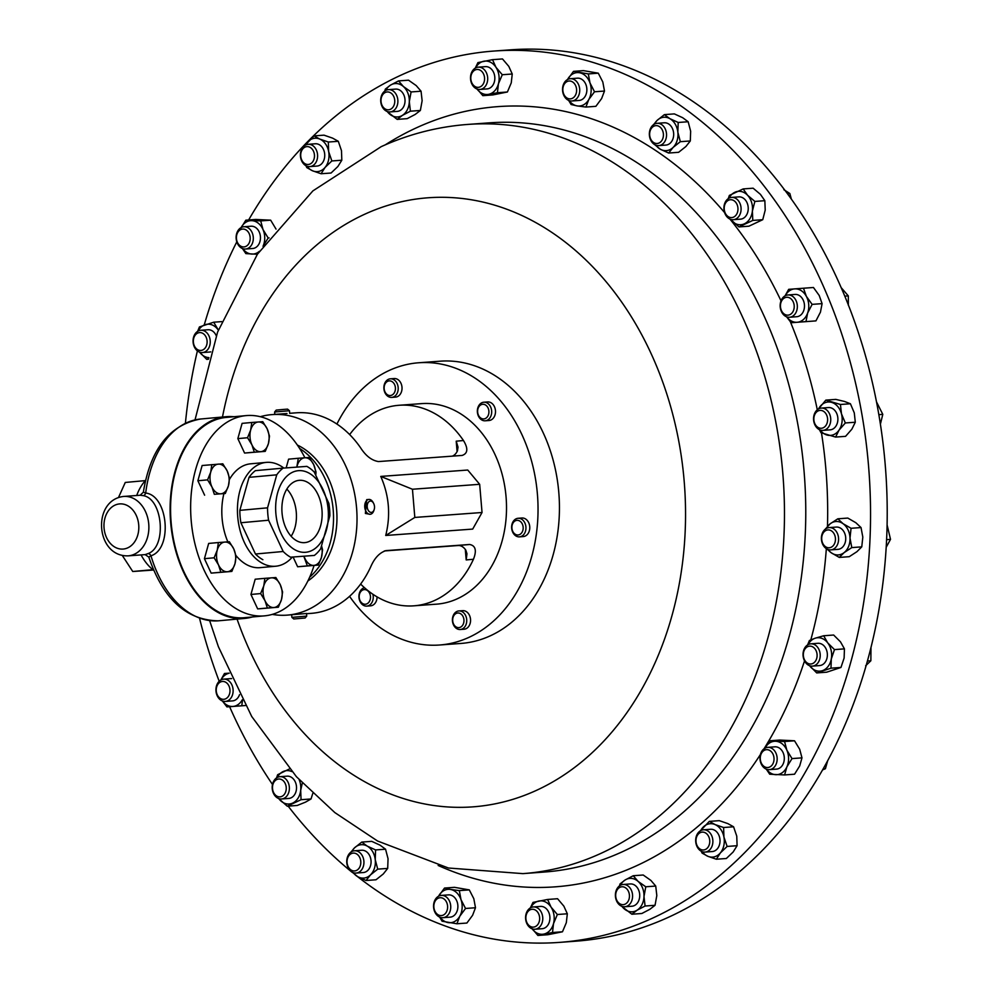 <?xml version="1.0" encoding="UTF-8"?>
<svg xmlns="http://www.w3.org/2000/svg" width="992" height="992" viewBox="0 0 992 992"><rect width="100%" height="100%" fill="white"/><g stroke="black" fill="none" stroke-linecap="round" stroke-linejoin="round"><path stroke-width="1.49" d="M299.398 480.314A31.273 20.014 84.8 0 0 298.666 480.388A31.273 20.014 84.8 0 0 282.075 513.298A31.273 20.014 84.8 0 0 304.358 542.661A31.273 20.014 84.8 0 0 304.631 542.636A31.273 20.014 84.8 0 0 321.978 510.012A31.273 20.014 84.8 0 0 299.398 480.314M559.327 942.4L575.992 941.172A446.871 343.306 -94.2 0 0 885.819 472.626A446.871 343.306 -94.2 0 0 514.017 49.6A446.871 343.306 -94.2 0 0 510.533 49.836L493.88 51.051A446.871 343.306 85.8 0 1 861.254 410.638A446.871 343.306 85.8 0 1 651.211 918.766A446.871 343.306 85.8 0 1 559.327 942.4A446.871 343.306 85.8 0 1 357.343 876.469M370.19 514.278L365.391 513.472L366.705 499.633L368.838 499.435A7.452 4.762 84.8 0 0 364.771 505.139A7.452 4.762 84.8 0 0 367.462 513.286A7.452 4.762 84.8 0 0 370.19 514.278A7.452 4.762 84.8 0 0 373.835 510.595L374.17 509.59A5.692 3.646 84.8 0 0 373.587 503.328A5.692 3.646 84.8 0 0 372.422 501.816A5.692 3.646 84.8 0 0 367.548 503.886A5.692 3.646 84.8 0 0 369.297 511.649A5.692 3.646 84.8 0 0 374.17 509.59M373.587 503.328L373.091 502.386A7.452 4.762 84.8 0 0 371.554 500.427A7.452 4.762 84.8 0 0 368.838 499.435M289.466 410.738L287.568 409.138L283.588 409.423L276.222 410.093L274.623 411.99L289.466 410.738L289.689 413.404M287.01 413.515L277.5 414.21M518.01 518.295A9.312 7.155 85.8 0 1 518.109 518.283A9.312 7.155 85.8 0 1 525.921 526.975A9.312 7.155 85.8 0 1 519.572 536.846A9.312 7.155 85.8 0 1 519.473 536.858A9.312 7.155 85.8 0 1 511.661 528.153A9.312 7.155 85.8 0 1 518.01 518.295M523.193 536.573A9.312 7.155 -94.2 0 0 523.292 536.573A9.312 7.155 -94.2 0 0 523.392 536.56A9.312 7.155 -94.2 0 0 529.74 526.702A9.312 7.155 -94.2 0 0 521.928 517.998A9.312 7.155 -94.2 0 0 521.829 518.01M516.919 520.341A7.341 5.642 85.8 0 1 523.144 527.149A7.341 5.642 85.8 0 1 518.146 534.973A7.341 5.642 85.8 0 1 511.922 528.178A7.341 5.642 85.8 0 1 516.919 520.341M465.347 615.028A9.312 7.155 85.8 0 1 466.116 624.352A9.312 7.155 85.8 0 1 460.251 629.511A9.312 7.155 85.8 0 1 453.79 625.431A9.312 7.155 85.8 0 1 453.034 616.094A9.312 7.155 85.8 0 1 458.887 610.936A9.312 7.155 85.8 0 1 465.347 615.028M460.251 629.511L464.082 629.226A9.312 7.155 -94.2 0 0 469.935 624.08A9.312 7.155 -94.2 0 0 469.179 614.742A9.312 7.155 -94.2 0 0 462.718 610.663L458.887 610.936M462.88 616.218A7.341 5.642 85.8 0 1 461.652 626.398A7.341 5.642 85.8 0 1 453.766 624.414A7.341 5.642 85.8 0 1 454.981 614.246A7.341 5.642 85.8 0 1 462.88 616.218M385.256 393.303A9.312 7.155 85.8 0 1 384.499 383.978A9.312 7.155 85.8 0 1 390.352 378.82A9.312 7.155 85.8 0 1 396.812 382.9A9.312 7.155 85.8 0 1 397.581 392.237A9.312 7.155 85.8 0 1 391.716 397.395A9.312 7.155 85.8 0 1 385.256 393.303M391.716 397.395L395.535 397.11A9.312 7.155 -94.2 0 0 401.4 391.964A9.312 7.155 -94.2 0 0 400.644 382.627A9.312 7.155 -94.2 0 0 394.171 378.547L390.352 378.82M385.218 392.299A7.341 5.642 85.8 0 1 386.446 382.118A7.341 5.642 85.8 0 1 394.332 384.102A7.341 5.642 85.8 0 1 393.117 394.283A7.341 5.642 85.8 0 1 385.218 392.299M477.958 407.439A9.312 7.155 85.8 0 1 483.836 402.219A9.312 7.155 85.8 0 1 491.077 415.586A9.312 7.155 85.8 0 1 485.2 420.794A9.312 7.155 85.8 0 1 477.958 407.439M485.2 420.794L489.019 420.509A9.312 7.155 -94.2 0 0 494.896 415.301A9.312 7.155 -94.2 0 0 487.655 401.946L483.836 402.219M478.094 408.382A7.341 5.642 85.8 0 1 485.534 405.009A7.341 5.642 85.8 0 1 488.436 414.817A7.341 5.642 85.8 0 1 480.984 418.19A7.341 5.642 85.8 0 1 478.094 408.382M372.893 594.258A9.312 7.155 85.8 0 1 372.645 600.904A9.312 7.155 85.8 0 1 366.767 606.112A9.312 7.155 85.8 0 1 359.538 592.745A9.312 7.155 85.8 0 1 364.461 587.698M366.767 606.112L370.599 605.827A9.312 7.155 -94.2 0 0 376.476 600.619A9.312 7.155 -94.2 0 0 377.072 596.886M370.004 600.135A7.341 5.642 85.8 0 1 362.551 603.508A7.341 5.642 85.8 0 1 359.662 593.7A7.341 5.642 85.8 0 1 367.114 590.327A7.341 5.642 85.8 0 1 370.004 600.135M336.908 424.068A141.509 108.711 85.8 0 1 344.199 411.172A141.509 108.711 85.8 0 1 418.76 362.762L440.163 361.187A141.509 108.711 85.8 0 1 546.381 440.088A141.509 108.711 85.8 0 1 535.457 595.026A141.509 108.711 85.8 0 1 460.883 643.448L439.493 645.011A141.509 108.711 85.8 0 1 349.556 596.328M418.76 362.762A141.509 108.711 85.8 0 1 524.979 441.651A141.509 108.711 85.8 0 1 514.054 596.601A141.509 108.711 85.8 0 1 439.493 645.011M304.916 457.771A100.552 64.356 84.8 0 0 246.958 415.549A100.552 64.356 84.8 0 0 246.227 415.598L226.176 417.434A100.552 64.356 84.8 0 0 171.17 522.846A100.552 64.356 84.8 0 0 243.722 617.756A100.552 64.356 84.8 0 0 244.454 617.694L264.517 615.858A100.552 64.356 84.8 0 0 314.067 565.465M246.227 415.598A100.552 64.356 84.8 0 0 191.233 521.011A100.552 64.356 84.8 0 0 263.785 615.92A100.552 64.356 84.8 0 0 264.517 615.858M283.836 468.063A52.13 33.368 84.8 0 0 266.65 462.359A52.13 33.368 84.8 0 0 266.265 462.384A52.13 33.368 84.8 0 0 237.745 517.043A52.13 33.368 84.8 0 0 275.367 566.258A52.13 33.368 84.8 0 0 275.751 566.221A52.13 33.368 84.8 0 0 291.983 557.479M235.935 555.483A52.13 33.368 84.8 0 0 259.73 567.684A52.13 33.368 84.8 0 0 260.115 567.647A52.13 33.368 84.8 0 0 260.487 567.61M298.58 470.654A40.957 26.226 -95.2 0 1 328.166 509.553A40.957 26.226 -95.2 0 1 305.437 552.296A40.957 26.226 -95.2 0 1 275.863 513.397A40.957 26.226 -95.2 0 1 298.58 470.654M314.352 555.433L290.569 557.182A48.41 30.988 -95.2 0 1 283.179 551.49L268.584 520.217A48.41 30.988 -95.2 0 1 267.555 507.83L276.743 474.821A48.41 30.988 -95.2 0 1 283.092 468.125L306.863 466.376A48.41 30.988 -95.2 0 1 314.266 472.068L328.848 503.328A48.41 30.988 -95.2 0 1 329.89 515.716L320.701 548.725A48.41 30.988 -95.2 0 1 314.352 555.433L290.569 557.182M153.326 570.04L132.754 571.504L152.855 569.668M145.179 554.602L148.006 553.623C167.028 547.076 162.899 498.455 143.133 495.628L140.194 495.231L143.356 492.193L145.688 493.036C168.293 495.504 172.844 549.084 150.958 555.78L148.812 557.107C163.06 598.895 186.186 620.136 218.19 620.831L244.528 618.438A101.296 64.84 -95.2 0 1 243.796 618.5A101.296 64.84 -95.2 0 1 170.698 522.883A101.296 64.84 -95.2 0 1 226.102 416.69A101.296 64.84 -95.2 0 1 226.833 416.628A101.296 64.84 -95.2 0 1 233.988 416.727M831.432 527.818A11.172 8.581 85.8 0 1 838.587 539.586A11.172 8.581 85.8 0 1 830.812 549.878A11.172 8.581 85.8 0 1 828.543 549.655A11.172 8.581 85.8 0 1 821.401 537.9A11.172 8.581 85.8 0 1 829.176 527.595A11.172 8.581 85.8 0 1 831.432 527.818M830.812 549.878L837.955 549.357A11.172 8.581 -94.2 0 0 845.73 539.065A11.172 8.581 -94.2 0 0 838.575 527.298A11.172 8.581 -94.2 0 0 836.318 527.074L829.176 527.595M829.734 530.1A8.953 6.882 85.8 0 1 835.363 540.69A8.953 6.882 85.8 0 1 827.415 547.596A8.953 6.882 85.8 0 1 821.785 536.994A8.953 6.882 85.8 0 1 829.734 530.1M227.9 700.712A11.172 8.581 85.8 0 1 225.345 701.418A11.172 8.581 85.8 0 1 216.194 692.602A11.172 8.581 85.8 0 1 221.166 679.842A11.172 8.581 85.8 0 1 223.708 679.136A11.172 8.581 85.8 0 1 232.86 687.952A11.172 8.581 85.8 0 1 227.9 700.712M225.345 701.418L232.488 700.898A11.172 8.581 -94.2 0 0 235.042 700.191A11.172 8.581 -94.2 0 0 239.543 694.648M225.816 698.74A8.953 6.882 85.8 0 1 216.777 693.557A8.953 6.882 85.8 0 1 220.422 682.025A8.953 6.882 85.8 0 1 229.45 687.208A8.953 6.882 85.8 0 1 225.816 698.74M785.391 295.678A11.172 8.581 85.8 0 1 787.933 294.971A11.172 8.581 85.8 0 1 797.084 303.788A11.172 8.581 85.8 0 1 792.112 316.547A11.172 8.581 85.8 0 1 789.57 317.254A11.172 8.581 85.8 0 1 780.419 308.438A11.172 8.581 85.8 0 1 785.391 295.678M789.57 317.254L796.712 316.721A11.172 8.581 -94.2 0 0 799.254 316.014A11.172 8.581 -94.2 0 0 804.227 303.267A11.172 8.581 -94.2 0 0 795.076 294.438L787.933 294.971M784.635 297.848A8.953 6.882 85.8 0 1 793.674 303.044A8.953 6.882 85.8 0 1 790.029 314.576A8.953 6.882 85.8 0 1 780.989 309.392A8.953 6.882 85.8 0 1 784.635 297.848M362.44 868.558A11.172 8.581 85.8 0 1 356.153 873.059A11.172 8.581 85.8 0 1 347.932 867.231A11.172 8.581 85.8 0 1 348.229 855.29A11.172 8.581 85.8 0 1 354.516 850.776A11.172 8.581 85.8 0 1 362.737 856.617A11.172 8.581 85.8 0 1 362.44 868.558M356.153 873.059L363.295 872.538A11.172 8.581 -94.2 0 0 369.582 868.037A11.172 8.581 -94.2 0 0 369.88 856.096A11.172 8.581 -94.2 0 0 361.658 850.256L354.516 850.776M359.612 867.343A8.953 6.882 85.8 0 1 350.04 869.215A8.953 6.882 85.8 0 1 348.229 856.716A8.953 6.882 85.8 0 1 357.802 854.831A8.953 6.882 85.8 0 1 359.612 867.343M650.839 127.832A11.172 8.581 85.8 0 1 657.126 123.318A11.172 8.581 85.8 0 1 665.347 129.158A11.172 8.581 85.8 0 1 665.049 141.1A11.172 8.581 85.8 0 1 658.762 145.601A11.172 8.581 85.8 0 1 650.541 139.773A11.172 8.581 85.8 0 1 650.839 127.832M658.762 145.601L665.905 145.08A11.172 8.581 -94.2 0 0 672.192 140.579A11.172 8.581 -94.2 0 0 672.489 128.638A11.172 8.581 -94.2 0 0 664.268 122.797L657.126 123.318M650.839 129.258A8.953 6.882 85.8 0 1 660.412 127.373A8.953 6.882 85.8 0 1 662.222 139.884A8.953 6.882 85.8 0 1 652.649 141.757A8.953 6.882 85.8 0 1 650.839 129.258M238.911 245.83A11.172 8.581 85.8 0 1 236.567 233.938A11.172 8.581 85.8 0 1 243.896 226.746A11.172 8.581 85.8 0 1 250.517 229.946A11.172 8.581 85.8 0 1 252.873 241.837A11.172 8.581 85.8 0 1 245.532 249.029A11.172 8.581 85.8 0 1 238.911 245.83M245.532 249.029L252.675 248.508A11.172 8.581 -94.2 0 0 260.016 241.316A11.172 8.581 -94.2 0 0 257.66 229.425A11.172 8.581 -94.2 0 0 251.038 226.226L243.896 226.746M238.65 244.354A8.953 6.882 85.8 0 1 238.216 231.706A8.953 6.882 85.8 0 1 247.95 231.632A8.953 6.882 85.8 0 1 248.384 244.28A8.953 6.882 85.8 0 1 238.65 244.354M774.368 750.56A11.172 8.581 85.8 0 1 776.724 762.439A11.172 8.581 85.8 0 1 769.383 769.643A11.172 8.581 85.8 0 1 762.761 766.432A11.172 8.581 85.8 0 1 760.405 754.552A11.172 8.581 85.8 0 1 767.746 747.36A11.172 8.581 85.8 0 1 774.368 750.56M769.383 769.643L776.525 769.11A11.172 8.581 -94.2 0 0 783.866 761.918A11.172 8.581 -94.2 0 0 781.51 750.039A11.172 8.581 -94.2 0 0 774.888 746.827L767.746 747.36M771.801 752.246A8.953 6.882 85.8 0 1 772.235 764.882A8.953 6.882 85.8 0 1 762.501 764.968A8.953 6.882 85.8 0 1 762.067 752.32A8.953 6.882 85.8 0 1 771.801 752.246M301.655 160.853A11.172 8.581 85.8 0 1 308.19 144.311A11.172 8.581 85.8 0 1 316.361 150.04A11.172 8.581 85.8 0 1 309.826 166.594A11.172 8.581 85.8 0 1 301.655 160.853M309.826 166.594L316.969 166.073A11.172 8.581 -94.2 0 0 323.504 149.519A11.172 8.581 -94.2 0 0 315.332 143.778L308.19 144.311M301.692 159.886A8.953 6.882 85.8 0 1 304.011 147.734A8.953 6.882 85.8 0 1 313.484 151.218A8.953 6.882 85.8 0 1 311.153 163.382A8.953 6.882 85.8 0 1 301.692 159.886M711.636 835.524A11.172 8.581 85.8 0 1 705.101 852.078A11.172 8.581 85.8 0 1 696.93 846.35A11.172 8.581 85.8 0 1 703.464 829.796A11.172 8.581 85.8 0 1 711.636 835.524M705.101 852.078L712.244 851.558A11.172 8.581 -94.2 0 0 718.778 835.004A11.172 8.581 -94.2 0 0 710.607 829.275L703.464 829.796M708.759 836.702A8.953 6.882 85.8 0 1 706.44 848.867A8.953 6.882 85.8 0 1 696.967 845.37A8.953 6.882 85.8 0 1 699.298 833.218A8.953 6.882 85.8 0 1 708.759 836.702M562.948 86.006A11.172 8.581 85.8 0 1 570.313 78.703A11.172 8.581 85.8 0 1 579.316 93.682A11.172 8.581 85.8 0 1 571.95 100.986A11.172 8.581 85.8 0 1 562.948 86.006M571.95 100.986L579.092 100.452A11.172 8.581 -94.2 0 0 586.458 93.149A11.172 8.581 -94.2 0 0 577.456 78.17L570.313 78.703M563.158 86.874A8.953 6.882 85.8 0 1 571.838 81.542A8.953 6.882 85.8 0 1 576.278 93.025A8.953 6.882 85.8 0 1 567.61 98.344A8.953 6.882 85.8 0 1 563.158 86.874M450.331 910.383A11.172 8.581 85.8 0 1 442.965 917.687A11.172 8.581 85.8 0 1 433.963 902.708A11.172 8.581 85.8 0 1 441.328 895.404A11.172 8.581 85.8 0 1 450.331 910.383M442.965 917.687L450.108 917.166A11.172 8.581 -94.2 0 0 457.473 909.862A11.172 8.581 -94.2 0 0 448.471 894.883L441.328 895.404M447.293 909.726A8.953 6.882 85.8 0 1 438.613 915.046A8.953 6.882 85.8 0 1 434.174 903.576A8.953 6.882 85.8 0 1 442.841 898.256A8.953 6.882 85.8 0 1 447.293 909.726M380.99 103.218A11.172 8.581 85.8 0 1 388.48 89.64A11.172 8.581 85.8 0 1 397.606 98.344A11.172 8.581 85.8 0 1 390.116 111.922A11.172 8.581 85.8 0 1 380.99 103.218M390.116 111.922L397.259 111.389A11.172 8.581 -94.2 0 0 404.748 97.811A11.172 8.581 -94.2 0 0 395.622 89.106L388.48 89.64M381.226 102.833A8.953 6.882 85.8 0 1 386.111 92.157A8.953 6.882 85.8 0 1 394.543 98.927A8.953 6.882 85.8 0 1 389.645 109.604A8.953 6.882 85.8 0 1 381.226 102.833M632.301 893.172A11.172 8.581 85.8 0 1 624.799 906.75A11.172 8.581 85.8 0 1 615.672 898.045A11.172 8.581 85.8 0 1 623.162 884.467A11.172 8.581 85.8 0 1 632.301 893.172M624.799 906.75L631.941 906.229A11.172 8.581 -94.2 0 0 639.431 892.651A11.172 8.581 -94.2 0 0 630.304 883.946L623.162 884.467M629.226 893.755A8.953 6.882 85.8 0 1 624.328 904.444A8.953 6.882 85.8 0 1 615.908 897.673A8.953 6.882 85.8 0 1 620.806 886.984A8.953 6.882 85.8 0 1 629.226 893.755M542.773 918.815A11.172 8.581 85.8 0 1 534.998 929.231A11.172 8.581 85.8 0 1 525.586 917.364A11.172 8.581 85.8 0 1 533.361 906.948A11.172 8.581 85.8 0 1 542.773 918.815M534.998 929.231L542.14 928.71A11.172 8.581 -94.2 0 0 549.915 918.294A11.172 8.581 -94.2 0 0 540.504 906.415L533.361 906.948M539.648 918.778A8.953 6.882 85.8 0 1 532.58 927.111A8.953 6.882 85.8 0 1 525.872 917.612A8.953 6.882 85.8 0 1 532.94 909.267A8.953 6.882 85.8 0 1 539.648 918.778M470.506 77.574A11.172 8.581 85.8 0 1 478.28 67.158A11.172 8.581 85.8 0 1 487.704 79.025A11.172 8.581 85.8 0 1 479.917 89.441A11.172 8.581 85.8 0 1 470.506 77.574M479.917 89.441L487.06 88.92A11.172 8.581 -94.2 0 0 494.834 78.504A11.172 8.581 -94.2 0 0 485.423 66.638L478.28 67.158M470.803 77.822A8.953 6.882 85.8 0 1 477.871 69.477A8.953 6.882 85.8 0 1 484.58 78.988A8.953 6.882 85.8 0 1 477.499 87.333A8.953 6.882 85.8 0 1 470.803 77.822M815.412 645.147A11.172 8.581 85.8 0 1 820.086 657.386A11.172 8.581 85.8 0 1 812.448 666.116A11.172 8.581 85.8 0 1 807.86 664.801A11.172 8.581 85.8 0 1 803.173 652.55A11.172 8.581 85.8 0 1 810.811 643.833A11.172 8.581 85.8 0 1 815.412 645.147M812.448 666.116L819.59 665.582A11.172 8.581 -94.2 0 0 827.229 656.865A11.172 8.581 -94.2 0 0 822.554 644.614A11.172 8.581 -94.2 0 0 817.954 643.3L810.811 643.833M813.242 647.193A8.953 6.882 85.8 0 1 816.404 659.308A8.953 6.882 85.8 0 1 807.19 662.954A8.953 6.882 85.8 0 1 804.028 650.839A8.953 6.882 85.8 0 1 813.242 647.193M197.879 351.242A11.172 8.581 85.8 0 1 193.192 338.991A11.172 8.581 85.8 0 1 200.83 330.274A11.172 8.581 85.8 0 1 205.431 331.588A11.172 8.581 85.8 0 1 210.106 343.84A11.172 8.581 85.8 0 1 202.467 352.557A11.172 8.581 85.8 0 1 197.879 351.242M216.244 335.705A11.172 8.581 -94.2 0 0 212.573 331.068A11.172 8.581 -94.2 0 0 207.973 329.753L200.83 330.274M197.21 349.395A8.953 6.882 85.8 0 1 194.048 337.28A8.953 6.882 85.8 0 1 203.261 333.647A8.953 6.882 85.8 0 1 206.423 345.762A8.953 6.882 85.8 0 1 197.21 349.395M727.037 199.665A11.172 8.581 85.8 0 1 731.674 197.408A11.172 8.581 85.8 0 1 740.441 204.699A11.172 8.581 85.8 0 1 737.961 217.446A11.172 8.581 85.8 0 1 733.311 219.691A11.172 8.581 85.8 0 1 724.544 212.412A11.172 8.581 85.8 0 1 727.037 199.665M733.311 219.691L740.454 219.17A11.172 8.581 -94.2 0 0 745.104 216.926A11.172 8.581 -94.2 0 0 747.584 204.178A11.172 8.581 -94.2 0 0 738.817 196.887L731.674 197.408M726.702 201.537A8.953 6.882 85.8 0 1 736.411 203.261A8.953 6.882 85.8 0 1 735.456 215.785A8.953 6.882 85.8 0 1 725.76 214.061A8.953 6.882 85.8 0 1 726.702 201.537M286.242 796.725A11.172 8.581 85.8 0 1 281.604 798.969A11.172 8.581 85.8 0 1 272.837 791.69A11.172 8.581 85.8 0 1 275.33 778.943A11.172 8.581 85.8 0 1 279.967 776.686A11.172 8.581 85.8 0 1 288.734 783.978A11.172 8.581 85.8 0 1 286.242 796.725M281.604 798.969L288.746 798.448A11.172 8.581 -94.2 0 0 293.384 796.204A11.172 8.581 -94.2 0 0 295.876 783.457A11.172 8.581 -94.2 0 0 287.11 776.166L279.967 776.686M283.737 795.063A8.953 6.882 85.8 0 1 274.04 793.34A8.953 6.882 85.8 0 1 274.995 780.816A8.953 6.882 85.8 0 1 284.692 782.539A8.953 6.882 85.8 0 1 283.737 795.063M821.153 408.096A11.172 8.581 85.8 0 1 821.339 408.084A11.172 8.581 85.8 0 1 830.701 418.475A11.172 8.581 85.8 0 1 823.149 430.354A11.172 8.581 85.8 0 1 822.963 430.367A11.172 8.581 85.8 0 1 813.601 419.976A11.172 8.581 85.8 0 1 821.153 408.096M829.932 429.858A11.172 8.581 -94.2 0 0 830.106 429.846A11.172 8.581 -94.2 0 0 830.292 429.834A11.172 8.581 -94.2 0 0 837.843 417.954A11.172 8.581 -94.2 0 0 828.469 407.563A11.172 8.581 -94.2 0 0 828.295 407.576M819.938 410.415A8.953 6.882 85.8 0 1 827.576 418.636A8.953 6.882 85.8 0 1 821.537 428.246A8.953 6.882 85.8 0 1 813.886 420.025A8.953 6.882 85.8 0 1 819.938 410.415M248.632 219.976A446.871 343.306 85.8 0 1 401.996 74.698A446.871 343.306 85.8 0 1 493.88 51.051M360.629 584.065A100.552 77.24 -94.2 0 0 413.862 605.827L436.492 604.165A100.552 77.24 -94.2 0 0 437.546 604.078A100.552 77.24 -94.2 0 0 506.118 497.55A100.552 77.24 -94.2 0 0 421.761 403.608L399.131 405.269A100.552 77.24 -94.2 0 0 398.077 405.356A100.552 77.24 -94.2 0 0 349.655 434.57M413.862 605.827A100.552 77.24 -94.2 0 0 414.904 605.74A100.552 77.24 -94.2 0 0 473.444 559.265C476.879 550.56 475.602 545.625 469.638 544.484L385.838 550.634M385.727 550.647L385.95 550.634C379.564 552.656 374.505 558.05 370.735 566.804A100.552 77.24 85.8 0 1 312.195 613.279A100.552 77.24 85.8 0 1 311.153 613.366L306.503 613.713M306.429 613.502L286.998 615.139A100.552 77.24 85.8 0 1 272.279 614.395M260.313 416.702A100.552 77.24 85.8 0 1 271.225 414.668A100.552 77.24 85.8 0 1 272.267 414.594A100.552 77.24 85.8 0 1 356.624 508.524A100.552 77.24 85.8 0 1 288.052 615.052A100.552 77.24 85.8 0 1 286.998 615.139M306.64 616.131L291.871 617.359L293.768 618.971L305.102 618.016L293.768 618.971M289.676 413.304L296.422 412.808A100.552 77.24 85.8 0 1 360.766 448.062C365.924 456.01 371.826 460.511 378.473 461.565L462.16 455.427C467.864 453.468 468.298 448.496 463.475 440.522A100.552 77.24 -94.2 0 0 399.131 405.269M479.669 484.307L467.74 470.034L380.767 476.42C389.149 495.529 390.798 515.208 385.727 535.469L472.7 529.083L482.038 512.504L414.817 517.44L412.449 489.242L479.669 484.307L482.038 512.504M352.061 872.253A446.871 343.306 85.8 0 1 288.151 806.136M272.49 784.486A446.871 343.306 85.8 0 1 229.611 706.701M219.195 681.268A446.871 343.306 85.8 0 1 199.59 618.438M185.417 423.076A446.871 343.306 85.8 0 1 197.396 350.895M204.216 324.992A446.871 343.306 85.8 0 1 236.803 241.85M820.099 429.958A16.74 12.859 -94.2 0 0 826.869 434.992A16.74 12.859 -94.2 0 0 839.046 430.119A16.74 12.859 -94.2 0 0 841.464 413.825A16.74 12.859 -94.2 0 0 831.718 402.405A16.74 12.859 -94.2 0 0 819.541 407.278A16.74 12.859 -94.2 0 0 818.561 408.915M818.462 408.964L825.828 400.123L840.447 404.488L841.464 413.825L845.333 422.964L839.046 430.119L835.611 437.075L820.992 432.71L819.392 429.648M825.828 400.123L835.797 399.392L844.527 401.462L850.417 403.756L840.447 404.488M850.417 403.756L854.286 412.883L855.302 422.232L845.333 422.964M835.611 437.075L845.568 436.344L851.868 429.176L855.302 422.232M291.809 771.578A16.74 12.859 -94.2 0 0 283.117 771.565A16.74 12.859 -94.2 0 0 277.19 777.517M278.74 798.56A16.74 12.859 -94.2 0 0 279.98 800.06A16.74 12.859 -94.2 0 0 292.739 803.061A16.74 12.859 -94.2 0 0 300.688 790.302A16.74 12.859 -94.2 0 0 299.138 779.638M302.337 782.998L300.688 790.302L301.06 799.701L287.258 806.198L278.628 798.523M276.532 777.926L277.648 774.702L289.503 768.924M312.79 793.402L311.029 798.969L305.548 802.119L297.228 805.467L287.258 806.198M311.029 798.969L301.06 799.701M730.447 219.282A16.74 12.859 -94.2 0 0 731.687 220.782A16.74 12.859 -94.2 0 0 744.446 223.783A16.74 12.859 -94.2 0 0 752.395 211.023A16.74 12.859 -94.2 0 0 747.596 195.275A16.74 12.859 -94.2 0 0 734.836 192.287A16.74 12.859 -94.2 0 0 728.909 198.239M728.24 198.648L729.356 195.424L743.157 188.926L747.596 195.275L754.875 201.426L752.395 211.023L752.779 220.422L738.966 226.92L730.348 219.244M752.779 220.422L762.749 219.691L765.216 210.093L764.844 200.694L760.405 194.333L753.126 188.195L743.157 188.926M764.844 200.694L754.875 201.426M762.749 219.691L748.935 226.188L738.966 226.92M202.467 352.557L209.61 352.036A11.172 8.581 -94.2 0 0 210.726 351.862M218.327 330.125A16.74 12.859 -94.2 0 0 217.67 329.232A16.74 12.859 -94.2 0 0 205.146 324.682A16.74 12.859 -94.2 0 0 198.053 331.105M208.667 358.496L206.733 359.377L199.603 352.148A16.74 12.859 -94.2 0 0 199.913 352.557A16.74 12.859 -94.2 0 0 208.94 357.616M221.687 321.619L213.702 322.202L199.429 326.951L197.619 331.365M213.702 322.202L218.352 330.063M208.444 359.24L206.733 359.377M807.6 644.912L809.41 640.497L815.126 638.228L823.682 635.76L833.652 635.029L840.472 641.836L844.44 648.867L844.118 658.056L840.956 667.455L826.683 672.192L816.714 672.923L809.584 665.694A16.74 12.859 -94.2 0 0 809.894 666.103A16.74 12.859 -94.2 0 0 822.418 670.654A16.74 12.859 -94.2 0 0 831.296 658.998A16.74 12.859 -94.2 0 0 827.65 642.779A16.74 12.859 -94.2 0 0 815.126 638.228A16.74 12.859 -94.2 0 0 808.034 644.651M823.682 635.76L827.65 642.779L834.47 649.599L831.296 658.998L830.986 668.186L816.714 672.923M844.44 648.867L834.47 649.599M840.956 667.455L830.986 668.186M477.053 89.032A16.74 12.859 -94.2 0 0 488.696 94.302A16.74 12.859 -94.2 0 0 498.43 83.836A16.74 12.859 -94.2 0 0 495.975 67.307A16.74 12.859 -94.2 0 0 483.786 61.244A16.74 12.859 -94.2 0 0 475.515 67.989M475.255 68.126L477.908 62.608L492.516 59.669L495.975 67.307L502.274 74.735L498.43 83.836L497.438 92.727L482.831 95.666L476.52 88.251M502.274 74.735L512.244 74.003L508.797 66.365L502.485 58.937L492.516 59.669M512.244 74.003L511.252 82.894L507.396 91.996L492.788 94.934L482.831 95.666M507.396 91.996L497.438 92.727M532.134 928.81A16.74 12.859 -94.2 0 0 543.777 934.092A16.74 12.859 -94.2 0 0 553.511 923.626A16.74 12.859 -94.2 0 0 551.044 907.097A16.74 12.859 -94.2 0 0 538.867 901.034A16.74 12.859 -94.2 0 0 530.584 907.779M530.336 907.916L532.989 902.398L547.596 899.459L551.044 907.097L557.355 914.512L553.511 923.626L552.507 932.517L537.9 935.456L531.6 928.028M547.596 899.459L557.566 898.727L563.865 906.155L567.325 913.781L566.32 922.684L562.476 931.786L552.507 932.517M562.476 931.786L547.869 934.724L537.9 935.456M567.325 913.781L557.355 914.512M621.934 906.341A16.74 12.859 -94.2 0 0 624.179 908.808A16.74 12.859 -94.2 0 0 637.05 910.234A16.74 12.859 -94.2 0 0 643.994 896.508A16.74 12.859 -94.2 0 0 638.079 881.367A16.74 12.859 -94.2 0 0 625.208 879.941A16.74 12.859 -94.2 0 0 620.384 885.298M619.467 885.893L620.025 883.934L625.208 879.941L633.243 875.738L638.079 881.367L645.767 886.786L643.994 896.508L645.085 906.018L637.05 910.234L631.867 914.227L621.562 906.192M633.243 875.738L643.2 875.006L650.901 880.425L655.737 886.054L656.816 895.565L655.042 905.287L645.085 906.018M655.042 905.287L649.872 909.292L641.836 913.496L631.867 914.227M655.737 886.054L645.767 886.786M387.252 111.501A16.74 12.859 -94.2 0 0 389.496 113.968A16.74 12.859 -94.2 0 0 402.368 115.394A16.74 12.859 -94.2 0 0 409.312 101.668A16.74 12.859 -94.2 0 0 403.397 86.527A16.74 12.859 -94.2 0 0 390.526 85.114A16.74 12.859 -94.2 0 0 385.702 90.47M384.784 91.066L385.342 89.106L390.526 85.114L398.548 80.91L403.397 86.527L411.085 91.946L409.312 101.668L410.403 111.191L402.368 115.394L397.184 119.387L386.88 111.352M411.085 91.946L421.054 91.214L416.206 85.585L408.518 80.178L398.548 80.91M421.054 91.214L422.133 100.738L420.36 110.459L415.177 114.452L407.154 118.656L397.184 119.387M420.36 110.459L410.403 111.191M438.774 895.813A16.74 12.859 -94.2 0 0 438.551 896.235L444.515 888.063L450.492 889.44A16.74 12.859 -94.2 0 0 438.774 895.813M440.101 917.278A16.74 12.859 -94.2 0 0 448.086 922.597A16.74 12.859 -94.2 0 0 459.792 916.224A16.74 12.859 -94.2 0 0 461.007 899.645A16.74 12.859 -94.2 0 0 450.492 889.44L459.333 890.618L461.007 899.645L465.533 908.474L459.792 916.224L456.915 923.775L442.097 921.221L439.63 917.079M444.515 888.063L454.485 887.332L469.29 889.886L473.816 898.702L475.49 907.742L472.614 915.281L466.885 923.044L456.915 923.775M475.49 907.742L465.533 908.474M469.29 889.886L459.333 890.618M588.789 99.522A16.74 12.859 -94.2 0 0 589.992 82.944A16.74 12.859 -94.2 0 0 579.489 72.738A16.74 12.859 -94.2 0 0 567.771 79.112A16.74 12.859 -94.2 0 0 567.548 79.534L573.5 71.362L588.318 73.916L589.992 82.944L594.518 91.772L588.789 99.522L585.912 107.062L577.071 105.896A16.74 12.859 -94.2 0 0 588.789 99.522M569.086 100.564A16.74 12.859 -94.2 0 0 577.071 105.896L571.094 104.507L568.627 100.378M594.518 91.772L604.488 91.041L602.814 82.001L598.288 73.185L583.47 70.63L573.5 71.362M598.288 73.185L588.318 73.916M604.488 91.041L601.611 98.58L595.87 106.33L585.912 107.062M702.237 851.669A16.74 12.859 -94.2 0 0 707.804 856.27A16.74 12.859 -94.2 0 0 720.328 852.946A16.74 12.859 -94.2 0 0 723.937 837.087A16.74 12.859 -94.2 0 0 715.034 824.55A16.74 12.859 -94.2 0 0 702.522 827.886A16.74 12.859 -94.2 0 0 700.687 830.626M700.352 830.825L709.317 821.388L715.034 824.55L723.602 827.514L723.937 837.087L727.136 846.436L720.328 852.946L716.373 859.233L707.804 856.27L702.1 853.108L701.232 851.21M709.317 821.388L719.287 820.657L727.855 823.608L733.572 826.782L736.758 836.144L737.093 845.705L727.136 846.436M737.093 845.705L733.15 852.004L726.342 858.502L716.373 859.233M733.572 826.782L723.602 827.514M306.95 166.172A16.74 12.859 -94.2 0 0 312.53 170.785A16.74 12.859 -94.2 0 0 325.054 167.45A16.74 12.859 -94.2 0 0 328.662 151.59A16.74 12.859 -94.2 0 0 319.759 139.066A16.74 12.859 -94.2 0 0 307.235 142.402A16.74 12.859 -94.2 0 0 305.412 145.142M305.077 145.328L314.042 135.892L319.759 139.066L328.327 142.03L328.662 151.59L331.849 160.952L325.054 167.45L321.098 173.749L312.53 170.785L306.813 167.611L305.958 165.726M328.327 142.03L338.297 141.298L332.58 138.124L324.012 135.16L314.042 135.892M338.297 141.298L341.484 150.648L341.818 160.22L337.875 166.507L331.068 173.017L321.098 173.749M341.818 160.22L331.849 160.952M766.518 769.222A16.74 12.859 -94.2 0 0 775.732 774.69A16.74 12.859 -94.2 0 0 786.879 766.878A16.74 12.859 -94.2 0 0 786.854 750.163A16.74 12.859 -94.2 0 0 775.694 741.26A16.74 12.859 -94.2 0 0 764.968 748.191M764.534 749.072L769.68 740.788L784.56 741.52L786.854 750.163L792.013 758.595L786.879 766.878L784.598 774.938L769.718 774.219L766.258 769.122M769.68 740.788L779.638 740.057L794.518 740.788L799.676 749.22L801.982 757.863L792.013 758.595M801.982 757.863L799.701 765.936L794.555 774.206L784.598 774.938M794.518 740.788L784.56 741.52M263.178 245.942A16.74 12.859 -94.2 0 0 263.004 229.549A16.74 12.859 -94.2 0 0 251.844 220.658A16.74 12.859 -94.2 0 0 241.118 227.577M242.668 248.62A16.74 12.859 -94.2 0 0 251.881 254.076A16.74 12.859 -94.2 0 0 259.433 251.274M257.399 254.274L245.867 253.617L242.408 248.508M245.83 220.187L255.787 219.455L270.667 220.174L260.71 220.906L245.83 220.187L240.684 228.47M260.71 220.906L263.004 229.549L268.162 237.981L263.029 246.264M269.092 237.919L268.162 237.981M270.667 220.174L276.036 229.102M655.898 145.192A16.74 12.859 -94.2 0 0 660.312 149.222A16.74 12.859 -94.2 0 0 673.072 147.461A16.74 12.859 -94.2 0 0 677.846 132.184A16.74 12.859 -94.2 0 0 669.86 118.656A16.74 12.859 -94.2 0 0 657.113 120.416A16.74 12.859 -94.2 0 0 654.348 124.149M653.505 124.694L657.113 120.416L664.38 114.626L669.86 118.656L678.193 122.475L677.846 132.184L680.338 141.682L673.072 147.461L668.658 153.041L660.312 149.222L654.584 144.559M680.338 141.682L690.308 140.951L690.655 131.242L688.163 121.743L682.682 117.713L674.337 113.894L664.38 114.626M688.163 121.743L678.193 122.475M690.308 140.951L685.894 146.518L678.615 152.309L668.658 153.041M353.288 872.65A16.74 12.859 -94.2 0 0 357.703 876.68A16.74 12.859 -94.2 0 0 370.462 874.919A16.74 12.859 -94.2 0 0 375.236 859.642A16.74 12.859 -94.2 0 0 367.251 846.114A16.74 12.859 -94.2 0 0 354.504 847.875A16.74 12.859 -94.2 0 0 351.738 851.607M350.895 852.153L354.504 847.875L361.77 842.084L367.251 846.114L375.584 849.933L375.236 859.642L377.729 869.141L370.462 874.919L366.048 880.499L357.703 876.68L351.974 872.018M361.77 842.084L371.727 841.352L380.072 845.172L385.553 849.202L388.046 858.7L387.698 868.409L383.284 873.977L376.005 879.768L366.048 880.499M387.698 868.409L377.729 869.141M385.553 849.202L375.584 849.933M786.706 316.832A16.74 12.859 -94.2 0 0 797.134 322.276A16.74 12.859 -94.2 0 0 807.624 313.1A16.74 12.859 -94.2 0 0 806.384 296.397A16.74 12.859 -94.2 0 0 794.654 288.883A16.74 12.859 -94.2 0 0 785.156 295.802M785.056 295.852L788.677 289.342L803.483 288.226L806.384 296.397L812.126 304.37L807.624 313.1L805.975 321.619L791.157 322.735L786.594 316.795M805.975 321.619L815.932 320.887L820.446 312.158L822.095 303.639L819.194 295.455L813.452 287.494L803.483 288.226M822.095 303.639L812.126 304.37M815.932 320.887L791.157 322.735M231.657 678.602A11.172 8.581 -94.2 0 0 230.851 678.615L223.708 679.136M229.202 673.221A16.74 12.859 -94.2 0 0 220.943 679.966M222.481 701.009A16.74 12.859 -94.2 0 0 232.922 706.453A16.74 12.859 -94.2 0 0 242.259 699.819M242.507 700.278L241.75 705.783L226.932 706.899L222.369 700.96M229.177 673.146L224.452 673.506L220.832 680.028M245.731 705.51L226.932 706.899M245.384 705.523L241.75 705.783M827.936 549.469A16.74 12.859 -94.2 0 0 831.246 552.78A16.74 12.859 -94.2 0 0 844.118 552.618A16.74 12.859 -94.2 0 0 850.008 538.048A16.74 12.859 -94.2 0 0 843.014 523.652A16.74 12.859 -94.2 0 0 830.143 523.813A16.74 12.859 -94.2 0 0 826.398 528.426M825.183 529.257L830.143 523.813L837.831 518.804L843.014 523.652L851.062 528.29L850.008 538.048L851.793 547.596L844.118 552.618L839.282 557.417L831.246 552.78L826.993 549.047M837.831 518.804L847.8 518.072L855.836 522.71L861.031 527.558L851.062 528.29M861.031 527.558L862.817 537.106L861.763 546.865L851.793 547.596M839.282 557.417L849.251 556.686L856.939 551.676L861.763 546.865M297.364 445.061A74.474 57.214 85.8 0 1 336.672 510.297A74.474 57.214 85.8 0 1 307.88 580.977M465.31 549.456L466.19 559.922L466.959 553.759L465.831 550.2A14.892 9.536 84.8 0 0 458.168 545.526L384.326 550.957M452.24 456.159A14.892 9.536 84.8 0 0 457.473 450.752L458.006 447.082L456.208 441.18L457.089 451.558M380.767 476.42L412.449 489.242M385.727 535.469L414.817 517.44M252.278 616.987A101.296 64.84 -95.2 0 1 244.528 618.438M132.754 571.504L122.289 555.458M118.482 497.538L125.277 482.447L145.353 480.612M145.502 480.45A52.13 33.368 84.8 0 0 136.698 495.492M141.075 554.912A52.13 33.368 84.8 0 0 153.71 570.326M148.006 553.623A3.571 2.418 -112.1 0 1 150.958 555.78A101.296 64.84 84.8 0 0 218.265 620.831A101.296 64.84 84.8 0 0 218.996 620.769M143.133 495.628A3.571 2.43 101.7 0 0 145.688 493.036A101.296 64.84 84.8 0 1 200.57 419.021L226.102 416.69M309.678 577.17A74.474 57.214 -94.2 0 0 333.238 510.458A74.474 57.214 -94.2 0 0 299.584 448.421M315.853 474.449L316.014 471.907L313.67 464.591L309.281 457.461L298.294 458.267L296.806 467.083M286.167 467.889L288.598 459.16L298.294 458.267M296.881 467.083A14.892 9.536 -95.2 0 1 297.191 465.806A14.892 9.536 -95.2 0 1 304.804 457.771A14.892 9.536 -95.2 0 1 313.67 464.591A14.892 9.536 -95.2 0 1 315.642 474.126M214.123 557.789L218.513 564.919L220.856 572.235L231.843 571.429L234.98 563.704L236.084 556.177L233.728 548.861L229.35 541.744L218.364 542.55L217.26 550.076L214.123 557.789L204.426 558.682L208.667 543.43L218.364 542.55M231.843 571.429L211.16 573.116L204.426 558.682M211.16 573.116L220.856 572.235M227.366 571.739A14.892 9.536 -95.2 0 1 218.513 564.919A14.892 9.536 -95.2 0 1 217.26 550.076A14.892 9.536 84.8 0 1 224.874 542.054A14.892 9.536 -95.2 0 1 233.728 548.861A14.892 9.536 -95.2 0 1 234.98 563.704A14.892 9.536 -95.2 0 1 227.366 571.739M262.768 421.674L251.794 422.48L250.678 430.007L247.541 437.732L251.931 444.85L254.287 452.166L265.261 451.36L268.398 443.647L269.502 436.12L267.158 428.804L262.768 421.674M265.261 451.36L244.59 453.059L237.844 438.613L242.098 423.373L251.794 422.48M244.59 453.059L254.287 452.166M237.844 438.613L247.541 437.732M250.678 430.007A14.892 9.536 -95.2 0 1 258.292 421.984A14.892 9.536 -95.2 0 1 267.158 428.804A14.892 9.536 84.8 0 1 268.398 443.647A14.892 9.536 -95.2 0 1 260.784 451.67A14.892 9.536 -95.2 0 1 251.931 444.85A14.892 9.536 -95.2 0 1 250.678 430.007M267.369 608.022L278.355 607.216L281.492 599.503L282.596 591.964L280.24 584.66L275.863 577.53L264.876 578.336L263.773 585.863L260.636 593.576L265.013 600.706L267.369 608.022L257.672 608.902L250.939 594.468L260.636 593.576M278.355 607.216L257.672 608.902M250.939 594.468L255.18 579.216L264.876 578.336M281.492 599.503A14.892 9.536 -95.2 0 1 273.879 607.526A14.892 9.536 -95.2 0 1 265.013 600.706A14.892 9.536 84.8 0 1 263.773 585.863A14.892 9.536 -95.2 0 1 271.386 577.84A14.892 9.536 -95.2 0 1 280.24 584.66A14.892 9.536 -95.2 0 1 281.492 599.503M211.817 464.616L210.713 472.155L207.576 479.868L211.966 486.998L214.322 494.301L225.296 493.495L228.433 485.782L229.536 478.256L227.193 470.94L222.803 463.81L202.132 465.508L197.879 480.748L207.576 479.868M214.322 494.301L225.296 493.495M204.625 495.194L197.879 480.748M211.966 486.998A14.892 9.536 -95.2 0 1 210.713 472.155A14.892 9.536 -95.2 0 1 218.327 464.12A14.892 9.536 84.8 0 1 227.193 470.94A14.892 9.536 -95.2 0 1 228.433 485.782A14.892 9.536 -95.2 0 1 220.819 493.805A14.892 9.536 -95.2 0 1 211.966 486.998M303.862 556.388L307.334 565.886L297.637 566.767L318.32 565.08L321.458 557.355L322.561 549.828L321.718 546.468M307.334 565.886L318.32 565.08M297.637 566.767L293.248 557.355M321.619 546.704A14.892 9.536 -95.2 0 1 321.458 557.355A14.892 9.536 -95.2 0 1 313.844 565.39A14.892 9.536 84.8 0 1 304.978 558.57A14.892 9.536 -95.2 0 1 304.11 556.363M268.584 520.217L240.882 522.747L255.465 554.02L283.179 551.49M255.465 554.02A48.41 30.988 84.8 0 0 262.868 559.711M276.743 474.821L249.029 477.35L239.841 510.359L267.555 507.83M239.841 510.359A48.41 30.988 84.8 0 0 240.882 522.747M249.029 477.35A48.41 30.988 84.8 0 1 255.378 470.654L283.092 468.125M251.013 463.785A52.13 33.368 84.8 0 0 250.629 463.81A52.13 33.368 84.8 0 0 229.487 479.396M223.907 493.632A52.13 33.368 84.8 0 0 227.838 541.843M876.506 401.896L882.793 414.358L880.4 424.154M827.712 760.628L825.418 768.701L822.566 769.928M841.179 287.643L848.309 295.889L848.358 305.35M887.084 524.892L890.518 539.363L886.191 547.262M870.976 647.491L870.864 660.759L865.644 665.756M783.854 189.708L789.855 193.514L791.356 199.107M878.838 414.656L882.793 414.358M823.162 768.862L825.418 768.701M844.787 296.137L848.309 295.889M886.588 539.648L890.518 539.363M867.417 661.007L870.864 660.759M787.437 193.7L789.855 193.514M291.14 536.238A30.293 19.394 84.8 0 0 286.837 489.093M123.467 496.459A29.797 22.89 85.8 0 1 123.777 496.434A29.797 22.89 85.8 0 1 148.763 524.272A29.797 22.89 85.8 0 1 128.452 555.83A29.797 22.89 85.8 0 1 128.142 555.855L145.154 554.615L148.812 557.107M123.281 549.047A22.642 17.397 85.8 0 1 104.061 528.066A22.642 17.397 85.8 0 1 119.499 503.924A22.642 17.397 85.8 0 1 138.719 524.904A22.642 17.397 85.8 0 1 123.281 549.047M621.414 852.19A375.608 288.56 85.8 0 1 544.186 872.055L522.883 873.63A375.608 288.56 85.8 0 0 600.11 853.752A375.608 288.56 85.8 0 0 776.662 426.659A375.608 288.56 85.8 0 0 467.864 124.422L489.168 122.859A375.608 288.56 85.8 0 1 797.965 425.097A375.608 288.56 85.8 0 1 621.414 852.19M760.43 754.49A391.158 300.514 85.8 0 1 635.674 866.152A391.158 300.514 85.8 0 1 438.154 865.47M385.231 144.869A391.158 300.514 85.8 0 1 417.52 127.311A391.158 300.514 85.8 0 1 724.619 212.635M222.481 417.024A305.362 234.596 85.8 0 1 365.378 213.925A305.362 234.596 85.8 0 1 669.588 402.963A305.362 234.596 85.8 0 1 535.68 790.711A305.362 234.596 85.8 0 1 237.076 619.12M729.951 219.071A391.158 300.514 85.8 0 1 781.026 300.824M790.388 321.842A391.158 300.514 85.8 0 1 817.296 409.783M821.5 432.958A391.158 300.514 85.8 0 1 827.477 526.169M826.336 548.65A391.158 300.514 85.8 0 1 810.824 639.852M804.524 660.895A391.158 300.514 85.8 0 1 764.038 748.786M473.444 559.265L466.19 559.922M463.475 440.522L456.208 441.18M469.638 544.484L458.168 545.526M518.109 518.283L521.928 517.998M275.751 566.221L260.115 567.647M140.244 495.231L123.405 496.471C91.735 500.315 95.48 556.859 128.142 555.855M821.339 408.084L828.469 407.563M467.864 124.422C437.832 126.678 408.94 134.094 381.201 146.655L312.889 190.886L257.436 254.2L217.57 332.134L195.027 419.876M306.491 613.453L306.714 616.119L305.102 618.016M291.648 614.804L291.871 617.359M278.628 414.123L272.267 414.594M209.647 620.67L218.389 646.71L251.72 716.497L296.422 776.711L334.825 812.572L377.568 841.018L448.434 868.012L522.883 873.63M822.963 430.367L830.106 429.846M143.356 492.193L143.356 492.193C150.362 449.24 169.434 424.849 200.57 419.021M266.265 462.384L250.629 463.81M519.473 536.858L523.292 536.573M274.821 414.396L274.623 411.99"/></g></svg>
